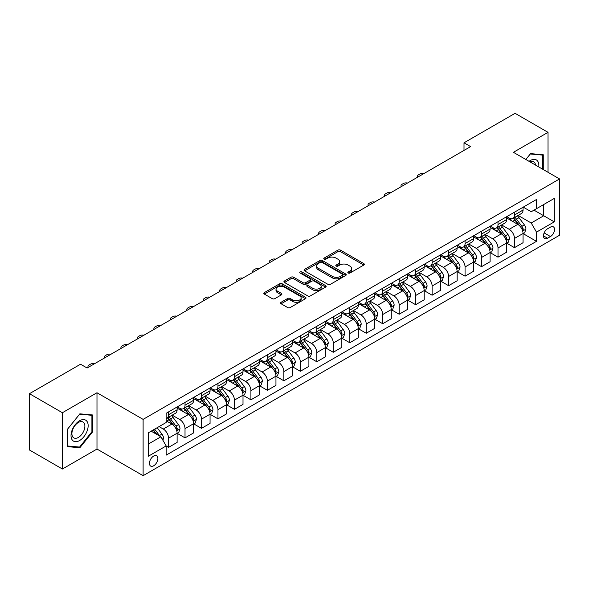 <?xml version="1.0" encoding="UTF-8"?>
<svg xmlns="http://www.w3.org/2000/svg" width="589" height="589" viewBox="0 0 589 589"><rect width="100%" height="100%" fill="white"/><g stroke="black" fill="none" stroke-linecap="round" stroke-linejoin="round"><path stroke-width="0.88" d="M348.209 273.009A1.281 0.736 0 0 0 350.021 273.009L363.759 265.072A1.826 1.053 0 0 0 364.296 264.328A1.826 1.053 0 0 0 363.759 263.577L340.479 250.141A1.826 1.053 0 0 0 337.887 250.141L324.149 258.07A1.281 0.736 0 0 0 323.773 258.593A1.281 0.736 0 0 0 324.149 259.116A1.281 0.736 0 0 0 325.96 259.116L327.734 258.092A5.853 3.379 0 0 1 336.017 258.092L337.953 259.212A5.853 3.379 0 0 1 339.669 261.604A5.853 3.379 0 0 1 337.953 263.99L336.179 265.021A1.281 0.736 0 0 0 335.804 265.543A1.281 0.736 0 0 0 336.179 266.066A1.281 0.736 0 0 0 337.99 266.066L339.765 265.035A5.853 3.379 0 0 1 348.047 265.035L349.984 266.154A5.853 3.379 0 0 1 351.699 268.547A5.853 3.379 0 0 1 349.984 270.94L348.209 271.963A1.281 0.736 0 0 0 347.834 272.486A1.281 0.736 0 0 0 348.209 273.009L348.209 271.963M153.655 465.789A5.964 3.446 120 0 0 157.55 460.532A5.964 3.446 120 0 0 156.637 455.753A5.964 3.446 120 0 0 153.655 456.048A5.964 3.446 120 0 0 149.761 461.305A5.964 3.446 120 0 0 150.674 466.083A5.964 3.446 120 0 0 153.655 465.789M281.1 302.267A1.826 1.053 0 0 0 280.57 303.011A1.826 1.053 0 0 0 281.1 303.762L287.638 307.532A1.826 1.053 0 0 0 290.222 307.532L305.485 298.719A1.826 1.053 0 0 0 306.022 297.968A1.826 1.053 0 0 0 305.485 297.224L282.205 283.78A1.826 1.053 0 0 0 279.613 283.78L264.351 292.593A1.826 1.053 0 0 0 263.813 293.344A1.826 1.053 0 0 0 264.351 294.088L272.243 298.645A1.826 1.053 0 0 0 274.827 298.645L281.365 294.875A1.826 1.053 0 0 0 281.895 294.125A1.826 1.053 0 0 0 281.365 293.381L277.448 291.121A4.896 2.827 0 0 1 276.013 289.118A4.896 2.827 0 0 1 279.039 286.512A4.896 2.827 0 0 1 284.369 287.123L299.698 295.972A4.896 2.827 0 0 1 301.134 297.968A4.896 2.827 0 0 1 298.108 300.581A4.896 2.827 0 0 1 292.777 299.97L290.222 298.49A1.826 1.053 0 0 0 287.638 298.49L281.1 302.267L281.1 303.762M96.986 392.745L62.397 412.72L29.45 393.695L29.45 449.996L62.397 469.021L96.986 449.046L143.112 475.676L143.112 419.375L96.986 392.745L96.986 449.046M548.02 172.29L548.02 132.341L513.424 152.315L559.55 178.946L143.112 419.375M548.02 132.341L515.073 113.324L464.007 142.803L464.007 150.416M29.45 393.695L80.516 364.216L87.106 368.015L470.596 146.609L464.007 142.803M327.867 284.303A1.826 1.053 0 0 0 330.451 284.303L345.714 275.49A1.826 1.053 0 0 0 346.251 274.746A1.826 1.053 0 0 0 345.714 273.995L322.433 260.559A1.826 1.053 0 0 0 319.842 260.559L304.579 269.364A1.826 1.053 0 0 0 304.042 270.115A1.826 1.053 0 0 0 304.579 270.859L327.867 284.303M300.633 273.289A1.281 0.736 0 0 1 301.929 273.465L301.929 271.941L325.599 285.613A1.826 1.053 0 0 1 326.137 286.357A1.826 1.053 0 0 1 325.599 287.108L310.337 295.921A1.826 1.053 0 0 1 307.752 295.921L284.465 282.477L284.465 280.982A1.826 1.053 0 0 0 283.927 281.726A1.826 1.053 0 0 0 284.465 282.477M284.465 280.982L290.995 277.213A1.826 1.053 0 0 1 293.587 277.213L303.026 282.661A1.826 1.053 0 0 0 305.617 282.661L309.947 280.158A1.826 1.053 0 0 0 310.484 279.414A1.826 1.053 0 0 0 309.947 278.663L300.118 272.987A1.281 0.736 0 0 1 299.742 272.464A1.281 0.736 0 0 1 300.537 271.787A1.281 0.736 0 0 1 301.929 271.941M550.457 227.111L547.556 228.782A5.78 3.335 120 0 0 543.787 233.87A5.78 3.335 120 0 0 544.67 238.501A5.78 3.335 120 0 0 547.556 238.214L550.457 236.542A5.78 3.335 120 0 0 554.234 231.455A5.78 3.335 120 0 0 553.343 226.824A5.78 3.335 120 0 0 550.457 227.111M143.112 475.676L559.55 235.247L559.55 178.946M523.246 207.137L531.219 211.738L536.491 208.697L536.491 199.487L166.179 413.287L166.179 422.49L148.384 432.768L148.384 456.203L166.179 445.925L166.179 455.135L536.491 241.335L536.491 232.132L531.219 223.003L518.114 215.434M536.491 208.697L554.278 198.427L554.278 221.862L536.491 232.132M62.397 412.72L62.397 469.021M533.987 210.14L543.735 215.773L543.735 204.508L554.278 198.427M531.219 223.003L543.735 215.773L554.278 221.862M148.384 444.025L160.907 436.795L151.152 431.17M166.179 446.006L168.55 447.375L168.55 438.164A7.458 4.307 -120 0 0 163.278 429.035L159.059 426.605M168.55 447.375L177.112 442.427L177.112 433.224A7.458 4.307 -120 0 0 171.841 424.095L166.179 420.818M177.311 433.408L185.02 437.863L185.02 428.659A7.458 4.307 -120 0 0 179.748 419.523L172.179 415.157M185.02 437.863L193.59 432.915L193.59 423.712A7.458 4.307 -120 0 0 188.318 414.582L177.112 408.111M193.781 423.903L201.497 428.35L201.497 419.147A7.458 4.307 -120 0 0 196.225 410.018L188.657 405.644M201.497 428.35L210.059 423.41L210.059 414.2A7.458 4.307 -120 0 0 204.788 405.07L193.59 398.606M210.258 414.391L217.967 418.845L217.967 409.635A7.458 4.307 -120 0 0 212.695 400.505L205.127 396.132M217.967 418.845L226.529 413.898L226.529 404.687A7.458 4.307 -120 0 0 221.258 395.558L210.059 389.093M226.728 404.879L234.437 409.333L234.437 400.122A7.458 4.307 -120 0 0 229.165 390.993L221.597 386.627M234.437 409.333L243.007 404.385L243.007 395.182A7.458 4.307 -120 0 0 237.735 386.045L226.529 379.581M243.205 395.366L250.914 399.821L250.914 390.617A7.458 4.307 -120 0 0 245.642 381.481L238.074 377.115M250.914 399.821L259.477 394.873L259.477 385.67A7.458 4.307 -120 0 0 254.205 376.54L243.007 370.069M259.675 385.861L267.384 390.308L267.384 381.105A7.458 4.307 -120 0 0 262.112 371.976L254.544 367.602M267.384 390.308L275.954 385.368L275.954 376.157A7.458 4.307 -120 0 0 270.682 367.028L259.477 360.564M276.153 376.349L283.861 380.796L283.861 371.593A7.458 4.307 -120 0 0 278.59 362.463L271.021 358.09M283.861 380.796L292.424 375.856L292.424 366.645A7.458 4.307 -120 0 0 287.152 357.516L275.954 351.051M292.623 366.837L300.331 371.291L300.331 362.08A7.458 4.307 -120 0 0 295.06 352.951L287.491 348.585M300.331 371.291L308.901 366.343L308.901 357.14A7.458 4.307 -120 0 0 303.629 348.003L292.424 341.539M309.092 357.324L316.801 361.779L316.801 352.575A7.458 4.307 -120 0 0 311.529 343.439L303.961 339.073M316.801 361.779L325.371 356.831L325.371 347.628A7.458 4.307 -120 0 0 320.099 338.498L308.901 332.027M325.57 347.819L333.278 352.266L333.278 343.063A7.458 4.307 -120 0 0 328.007 333.934L320.438 329.56M333.278 352.266L341.841 347.319L341.841 338.115A7.458 4.307 -120 0 0 336.569 328.986L325.371 322.522M342.04 338.307L349.748 342.754L349.748 333.551A7.458 4.307 -120 0 0 344.477 324.421L336.908 320.048M349.748 342.754L358.318 337.814L358.318 328.603A7.458 4.307 -120 0 0 353.047 319.474L341.841 313.009M358.517 328.795L366.225 333.249L366.225 324.038A7.458 4.307 -120 0 0 360.954 314.909L353.385 310.543M366.225 333.249L374.788 328.301L374.788 319.098A7.458 4.307 -120 0 0 369.517 309.961L358.318 303.497M374.987 319.282L382.695 323.736L382.695 314.526A7.458 4.307 -120 0 0 377.424 305.397L369.855 301.031M382.695 323.736L391.265 318.789L391.265 309.586A7.458 4.307 -120 0 0 385.994 300.456L374.788 293.985M391.457 309.777L399.173 314.224L399.173 305.021A7.458 4.307 -120 0 0 393.901 295.892L386.332 291.518M399.173 314.224L407.735 309.277L407.735 300.073A7.458 4.307 -120 0 0 402.464 290.944L391.265 284.472M407.934 300.265L415.643 304.712L415.643 295.509A7.458 4.307 -120 0 0 410.371 286.379L402.802 282.006M415.643 304.712L424.205 299.772L424.205 290.561A7.458 4.307 -120 0 0 418.934 281.432L407.735 274.967M424.404 290.752L432.112 295.207L432.112 285.996A7.458 4.307 -120 0 0 426.841 276.867L419.272 272.501M432.112 295.207L440.682 290.259L440.682 281.049A7.458 4.307 -120 0 0 435.411 271.919L424.205 265.455M440.881 281.24L448.59 285.694L448.59 276.484A7.458 4.307 -120 0 0 443.318 267.354L435.75 262.988M448.59 285.694L457.152 280.747L457.152 271.544A7.458 4.307 -120 0 0 451.881 262.414L440.682 255.943M457.351 271.735L465.06 276.182L465.06 266.979A7.458 4.307 -120 0 0 459.788 257.849L452.219 253.476M465.06 276.182L473.63 271.234L473.63 262.031A7.458 4.307 -120 0 0 468.358 252.902L457.152 246.43M473.821 262.223L481.537 266.67L481.537 257.467A7.458 4.307 -120 0 0 476.265 248.337L468.697 243.964M481.537 266.67L490.1 261.73L490.1 252.519A7.458 4.307 -120 0 0 484.828 243.39L473.63 236.925M490.298 252.71L498.007 257.165L498.007 247.954A7.458 4.307 -120 0 0 492.735 238.825L485.167 234.459M498.007 257.165L506.569 252.217L506.569 243.007A7.458 4.307 -120 0 0 501.305 233.877L490.1 227.413M506.768 243.198L514.477 247.652L514.477 238.442A7.458 4.307 -120 0 0 509.205 229.312L501.637 224.946M514.477 247.652L523.047 242.705L523.047 233.502A7.458 4.307 -120 0 0 517.775 224.372L506.569 217.901M506.768 216.649L509.205 218.055A7.458 4.307 -120 0 0 512.938 218.423A7.458 4.307 -120 0 0 514.477 215.007L514.477 212.195M490.298 226.154L492.735 227.568A7.458 4.307 -120 0 0 496.461 227.936A7.458 4.307 -120 0 0 498.007 224.519L498.007 221.707M473.821 235.666L476.265 237.072A7.458 4.307 -120 0 0 479.991 237.441A7.458 4.307 -120 0 0 481.537 234.032L481.537 231.219M457.351 245.179L459.788 246.585A7.458 4.307 -120 0 0 463.514 246.953A7.458 4.307 -120 0 0 465.06 243.544L465.06 240.724M440.881 254.691L443.318 256.097A7.458 4.307 -120 0 0 447.044 256.465A7.458 4.307 -120 0 0 448.59 253.049L448.59 250.237M424.404 264.196L426.841 265.61A7.458 4.307 -120 0 0 430.574 265.978A7.458 4.307 -120 0 0 432.112 262.561L432.112 259.749M407.934 273.708L410.371 275.115A7.458 4.307 -120 0 0 414.096 275.49A7.458 4.307 -120 0 0 415.643 272.074L415.643 269.261M391.457 283.221L393.901 284.627A7.458 4.307 -120 0 0 397.627 284.995A7.458 4.307 -120 0 0 399.173 281.586L399.173 278.766M374.987 292.733L377.424 294.139A7.458 4.307 -120 0 0 381.149 294.507A7.458 4.307 -120 0 0 382.695 291.099L382.695 288.279M358.517 302.238L360.954 303.652A7.458 4.307 -120 0 0 364.679 304.02A7.458 4.307 -120 0 0 366.225 300.604L366.225 297.791M342.04 311.75L344.477 313.157A7.458 4.307 -120 0 0 348.209 313.532A7.458 4.307 -120 0 0 349.748 310.116L349.748 307.303M325.57 321.263L328.007 322.669A7.458 4.307 -120 0 0 331.732 323.037A7.458 4.307 -120 0 0 333.278 319.628L333.278 316.808M309.092 330.775L311.529 332.181A7.458 4.307 -120 0 0 315.262 332.549A7.458 4.307 -120 0 0 316.801 329.141L316.801 326.321M292.623 340.287L295.06 341.694A7.458 4.307 -120 0 0 298.785 342.062A7.458 4.307 -120 0 0 300.331 338.646L300.331 335.833M276.145 349.792L278.59 351.199A7.458 4.307 -120 0 0 282.315 351.574A7.458 4.307 -120 0 0 283.861 348.158L283.861 345.345M259.675 359.305L262.112 360.711A7.458 4.307 -120 0 0 265.845 361.079A7.458 4.307 -120 0 0 267.384 357.67L267.384 354.85M243.205 368.817L245.642 370.223A7.458 4.307 -120 0 0 249.368 370.591A7.458 4.307 -120 0 0 250.914 367.183L250.914 364.363M226.728 378.329L229.165 379.736A7.458 4.307 -120 0 0 232.898 380.104A7.458 4.307 -120 0 0 234.437 376.688L234.437 373.875M210.258 387.834L212.695 389.241A7.458 4.307 -120 0 0 216.421 389.616A7.458 4.307 -120 0 0 217.967 386.2L217.967 383.387M193.781 397.347L196.225 398.753A7.458 4.307 -120 0 0 199.951 399.121A7.458 4.307 -120 0 0 201.497 395.712L201.497 392.9M177.311 406.859L179.748 408.265A7.458 4.307 -120 0 0 183.473 408.633A7.458 4.307 -120 0 0 185.02 405.225L185.02 402.405M523.246 233.693L536.491 241.335M512.938 218.423L521.501 213.476A7.458 4.307 -120 0 0 523.047 210.067L523.047 207.247M496.461 227.936L505.031 222.988A7.458 4.307 -120 0 0 506.569 219.572L506.569 216.759M479.991 237.441L488.553 232.5A7.458 4.307 -120 0 0 490.1 229.084L490.1 226.272M463.514 246.953L472.084 242.013A7.458 4.307 -120 0 0 473.63 238.597L473.63 235.784M447.044 256.465L455.614 251.518A7.458 4.307 -120 0 0 457.152 248.109L457.152 245.289M430.574 265.978L439.136 261.03A7.458 4.307 -120 0 0 440.682 257.621L440.682 254.801M414.096 275.49L422.666 270.542A7.458 4.307 -120 0 0 424.205 267.126L424.205 264.314M397.627 284.995L406.189 280.055A7.458 4.307 -120 0 0 407.735 276.639L407.735 273.826M381.149 294.507L389.719 289.56A7.458 4.307 -120 0 0 391.265 286.151L391.265 283.331M364.679 304.02L373.242 299.072A7.458 4.307 -120 0 0 374.788 295.663L374.788 292.843M348.209 313.532L356.772 308.584A7.458 4.307 -120 0 0 358.318 305.168L358.318 302.356M331.732 323.037L340.302 318.097A7.458 4.307 -120 0 0 341.841 314.681L341.841 311.868M315.262 332.549L323.825 327.602A7.458 4.307 -120 0 0 325.371 324.193L325.371 321.373M298.785 342.062L307.355 337.114A7.458 4.307 -120 0 0 308.901 333.705L308.901 330.885M282.315 351.574L290.878 346.626A7.458 4.307 -120 0 0 292.424 343.21L292.424 340.398M265.845 361.079L274.408 356.139A7.458 4.307 -120 0 0 275.954 352.723L275.954 349.91M249.368 370.591L257.938 365.644A7.458 4.307 -120 0 0 259.477 362.235L259.477 359.423M232.898 380.104L241.461 375.156A7.458 4.307 -120 0 0 243.007 371.747L243.007 368.928M216.421 389.616L224.991 384.669A7.458 4.307 -120 0 0 226.529 381.252L226.529 378.44M199.951 399.121L208.513 394.181A7.458 4.307 -120 0 0 210.059 390.765L210.059 387.952M183.473 408.633L192.043 403.686A7.458 4.307 -120 0 0 193.59 400.277L193.59 397.465M166.179 418.448A7.458 4.307 -120 0 0 167.004 418.146L175.566 413.198A7.458 4.307 -120 0 0 177.112 409.789L177.112 406.97M167.004 418.146A7.458 4.307 -120 0 0 168.55 414.73L168.55 411.917M160.907 436.795L166.179 445.925M543.272 169.551L543.272 154.76L530.556 153.619L525.844 159.486M67.139 446.609L79.854 447.743L92.576 431.921L92.576 414.965L79.854 413.831L67.139 429.653L67.139 446.609M91.913 431.546L92.576 431.921M78.514 446.97L79.854 447.743M348.717 273.193L349.984 272.457A5.853 3.379 0 0 0 351.699 270.071L351.699 268.547M339.669 261.604L339.669 263.121A5.853 3.379 0 0 1 337.953 265.514L336.687 266.243M363.759 263.577L363.759 265.072L340.479 251.658A1.826 1.053 0 0 0 337.887 251.658L324.657 259.3M345.714 273.995L345.714 275.49L322.433 262.076A1.826 1.053 0 0 0 319.842 262.076L304.609 270.874M342.481 275.269A1.281 0.736 0 0 0 342.857 274.746A1.281 0.736 0 0 0 342.481 274.224L322.043 262.422A1.281 0.736 0 0 0 320.232 262.422L318.354 263.504A5.853 3.379 0 0 0 316.646 265.897A5.853 3.379 0 0 0 318.354 268.282L332.329 276.351A5.853 3.379 0 0 0 340.604 276.351L342.481 275.269L342.481 276.793A1.281 0.736 0 0 0 342.857 276.27L342.857 274.746M316.646 265.897L316.646 267.413A5.853 3.379 0 0 0 318.354 269.806L318.354 268.282M342.481 276.793L340.604 277.875A5.853 3.379 0 0 1 332.329 277.875L318.354 269.806M284.494 282.492L290.995 278.73L290.995 277.213M310.484 279.414L310.484 280.931A1.826 1.053 0 0 1 309.947 281.682L305.617 284.185A1.826 1.053 0 0 1 303.026 284.185L293.587 278.73A1.826 1.053 0 0 0 290.995 278.73M301.929 273.465L325.577 287.115M312.825 288.315A4.896 2.827 0 0 0 318.163 288.934A4.896 2.827 0 0 0 321.182 286.32A4.896 2.827 0 0 0 319.746 284.325L314.349 281.203A1.826 1.053 0 0 0 311.758 281.203L307.429 283.707A1.826 1.053 0 0 0 306.891 284.45A1.826 1.053 0 0 0 307.429 285.201L312.825 288.315L312.825 289.84A4.896 2.827 0 0 0 318.163 290.451A4.896 2.827 0 0 0 321.182 287.844L321.182 286.32M306.891 284.45L306.891 285.974A1.826 1.053 0 0 0 307.429 286.725L307.429 285.201M312.825 289.84L307.429 286.725M301.134 297.968L301.134 299.492A4.896 2.827 0 0 1 298.108 302.105A4.896 2.827 0 0 1 292.777 301.494L290.222 300.015A1.826 1.053 0 0 0 287.638 300.015L281.13 303.777M276.013 289.118L276.013 290.642A4.896 2.827 0 0 0 277.448 292.637L277.448 291.121M281.336 294.883L277.448 292.637M305.485 297.224L305.485 298.719L282.205 285.304A1.826 1.053 0 0 0 279.613 285.304L264.373 294.102M523.047 233.804L524.63 232.891L525.948 229.084A4.94 2.849 -120 0 0 524.372 224.88L518.983 217.694A14.254 8.231 -120 0 0 517.429 215.832M512.077 221.074A14.254 8.231 -120 0 0 509.154 218.026M522.598 230.778L523.275 229.298A4.94 2.849 -120 0 0 521.861 226.323L516.479 219.137A14.254 8.231 -120 0 0 514.926 217.275M513.601 218.04A11.832 6.832 60 0 1 515.537 220.249L520.094 226.331M513.343 218.188A14.254 8.231 60 0 1 514.896 220.05L518.482 224.829M423.947 173.541A3.725 2.15 -0 0 0 419.861 173.998L418.543 174.764A3.725 2.15 -0 0 0 417.446 176.28A3.725 2.15 -0 0 0 417.748 177.12M506.569 243.316L508.152 242.403L509.47 238.597A4.94 2.849 -120 0 0 507.895 234.393L502.513 227.207A14.254 8.231 -120 0 0 500.952 225.337M495.599 230.586A14.254 8.231 -120 0 0 492.684 227.531M506.12 240.29L506.805 238.81A4.94 2.849 -120 0 0 505.391 235.836L500.009 228.65A14.254 8.231 -120 0 0 498.449 226.787M497.123 227.553A11.832 6.832 60 0 1 499.067 229.762L503.624 235.843M496.873 227.7A14.254 8.231 60 0 1 498.427 229.563L502.005 234.341M407.478 183.054A3.725 2.15 -0 0 0 403.384 183.51L402.066 184.276A3.725 2.15 -0 0 0 400.976 185.793A3.725 2.15 -0 0 0 401.271 186.632M490.1 252.828L491.682 251.915L493 248.109A4.94 2.849 -120 0 0 491.425 243.905L486.035 236.712A14.254 8.231 -120 0 0 484.482 234.849M479.129 240.098A14.254 8.231 -120 0 0 476.206 237.043M489.65 249.802L490.335 248.315A4.94 2.849 -120 0 0 488.922 245.348L483.532 238.162A14.254 8.231 -120 0 0 481.979 236.299M480.653 237.065A11.832 6.832 60 0 1 482.597 239.274L487.155 245.355M480.396 237.212A14.254 8.231 60 0 1 481.949 239.075L485.535 243.853M391 192.566A3.725 2.15 -0 0 0 386.914 193.023L385.596 193.781A3.725 2.15 -0 0 0 384.507 195.305A3.725 2.15 -0 0 0 384.801 196.144M473.63 262.333L475.205 261.42L476.523 257.621A4.94 2.849 -120 0 0 474.948 253.41L469.566 246.224A14.254 8.231 -120 0 0 468.012 244.361M462.652 249.611A14.254 8.231 -120 0 0 459.737 246.555M473.181 259.307L473.858 257.827A4.94 2.849 -120 0 0 472.444 254.86L467.062 247.667A14.254 8.231 -120 0 0 465.509 245.804M464.176 246.57A11.832 6.832 60 0 1 466.12 248.779L470.677 254.868M463.926 246.717A14.254 8.231 60 0 1 465.479 248.58L469.058 253.358M374.53 202.071A3.725 2.15 -0 0 0 370.437 202.535L369.119 203.293A3.725 2.15 -0 0 0 368.029 204.817A3.725 2.15 -0 0 0 368.324 205.657M457.152 271.846L458.735 270.933L460.053 267.126A4.94 2.849 -120 0 0 458.478 262.922L453.096 255.736A14.254 8.231 -120 0 0 451.535 253.874M446.182 259.123A14.254 8.231 -120 0 0 443.259 256.068M456.703 268.82L457.388 267.34A4.94 2.849 -120 0 0 455.974 264.365L450.585 257.179A14.254 8.231 -120 0 0 449.032 255.317M447.706 256.082A11.832 6.832 60 0 1 449.65 258.291L454.207 264.373M447.449 256.23A14.254 8.231 60 0 1 449.009 258.092L452.588 262.871M358.06 211.584A3.725 2.15 -0 0 0 353.967 212.04L352.649 212.806A3.725 2.15 -0 0 0 351.559 214.33A3.725 2.15 -0 0 0 351.854 215.169M538.773 166.952A12.111 6.994 120 0 0 537.713 161.195A12.111 6.994 120 0 0 529.062 161.349M535.526 165.075A9.174 5.294 120 0 0 534.709 162.748A9.174 5.294 120 0 0 533.678 161.791A9.174 5.294 120 0 0 529.909 161.835M525.867 159.501L530.291 153.994L542.616 155.098L542.616 169.168M541.799 154.627L542.616 155.098M79.596 420.745A12.111 6.994 120 0 0 71.026 435.58A12.111 6.994 120 0 0 79.596 440.528A12.111 6.994 120 0 0 88.159 425.692A12.111 6.994 120 0 0 79.596 420.745M78.396 422.453A9.174 5.294 120 0 0 72.403 430.537A9.174 5.294 120 0 0 73.809 437.885A9.174 5.294 120 0 0 78.396 437.428A9.174 5.294 120 0 0 84.382 429.344A9.174 5.294 120 0 0 82.975 421.996A9.174 5.294 120 0 0 78.396 422.453M91.913 431.737L79.596 447.066L67.271 445.961L67.271 429.536L79.596 414.207L91.913 415.304L91.913 431.737M91.096 414.833L91.913 415.304M440.682 281.358L442.265 280.445L443.583 276.639A4.94 2.849 -120 0 0 442 272.435L436.618 265.249A14.254 8.231 -120 0 0 435.065 263.386M429.705 268.628A14.254 8.231 -120 0 0 426.789 265.573M440.233 278.332L440.911 276.852A4.94 2.849 -120 0 0 439.497 273.878L434.115 266.692A14.254 8.231 -120 0 0 432.562 264.829M431.236 265.595A11.832 6.832 60 0 1 433.173 267.804L437.73 273.885M430.979 265.742A14.254 8.231 60 0 1 432.532 267.605L436.11 272.383M341.583 221.096A3.725 2.15 -0 0 0 337.497 221.552L336.179 222.318A3.725 2.15 -0 0 0 335.082 223.835A3.725 2.15 -0 0 0 335.377 224.674M424.205 290.87L425.788 289.957L427.106 286.151A4.94 2.849 -120 0 0 425.53 281.947L420.148 274.754A14.254 8.231 -120 0 0 418.588 272.891M413.235 278.141A14.254 8.231 -120 0 0 410.319 275.085M423.756 287.844L424.441 286.357A4.94 2.849 -120 0 0 423.027 283.39L417.645 276.204A14.254 8.231 -120 0 0 416.084 274.341M414.759 275.107A11.832 6.832 60 0 1 416.703 277.316L421.26 283.397M414.509 275.254A14.254 8.231 60 0 1 416.062 277.117L419.64 281.895M325.113 230.608A3.725 2.15 -0 0 0 321.02 231.065L319.702 231.823A3.725 2.15 -0 0 0 318.612 233.347A3.725 2.15 -0 0 0 318.907 234.186M407.735 300.375L409.318 299.462L410.636 295.663A4.94 2.849 -120 0 0 409.06 291.452L403.671 284.266A14.254 8.231 -120 0 0 402.118 282.403M396.765 287.653A14.254 8.231 -120 0 0 393.842 284.597M407.286 297.349L407.971 295.869A4.94 2.849 -120 0 0 406.557 292.902L401.168 285.709A14.254 8.231 -120 0 0 399.614 283.846M398.289 284.612A11.832 6.832 60 0 1 400.233 286.821L404.783 292.91M398.031 284.759A14.254 8.231 60 0 1 399.585 286.622L403.171 291.4M308.636 240.113A3.725 2.15 -0 0 0 304.55 240.577L303.232 241.335A3.725 2.15 -0 0 0 302.142 242.859A3.725 2.15 -0 0 0 302.437 243.699M391.265 309.888L392.841 308.975L394.159 305.168A4.94 2.849 -120 0 0 392.583 300.964L387.201 293.778A14.254 8.231 -120 0 0 385.648 291.916M380.288 297.165A14.254 8.231 -120 0 0 377.372 294.11M390.809 306.862L391.494 305.382A4.94 2.849 -120 0 0 390.08 302.407L384.698 295.222A14.254 8.231 -120 0 0 383.137 293.359M381.812 294.125A11.832 6.832 60 0 1 383.756 296.333L388.313 302.415M381.562 294.272A14.254 8.231 60 0 1 383.115 296.134L386.693 300.913M292.166 249.626A3.725 2.15 -0 0 0 288.073 250.089L286.755 250.848A3.725 2.15 -0 0 0 285.665 252.372A3.725 2.15 -0 0 0 285.959 253.211M374.788 319.4L376.371 318.487L377.689 314.681A4.94 2.849 -120 0 0 376.113 310.477L370.724 303.291A14.254 8.231 -120 0 0 369.17 301.428M363.818 306.67A14.254 8.231 -120 0 0 360.895 303.615M374.339 316.374L375.024 314.894A4.94 2.849 -120 0 0 373.61 311.92L368.221 304.734A14.254 8.231 -120 0 0 366.667 302.871M365.342 303.637A11.832 6.832 60 0 1 367.286 305.846L371.843 311.927M365.084 303.784A14.254 8.231 60 0 1 366.645 305.647L370.223 310.425M275.689 259.138A3.725 2.15 -0 0 0 271.603 259.594L270.285 260.36A3.725 2.15 -0 0 0 269.195 261.877A3.725 2.15 -0 0 0 269.49 262.716M358.318 328.912L359.901 327.999L361.212 324.193A4.94 2.849 -120 0 0 359.636 319.989L354.254 312.796A14.254 8.231 -120 0 0 352.701 310.933M347.341 316.183A14.254 8.231 -120 0 0 344.425 313.127M357.869 325.886L358.546 324.399A4.94 2.849 -120 0 0 357.133 321.432L351.751 314.246A14.254 8.231 -120 0 0 350.197 312.384M348.865 313.149A11.832 6.832 60 0 1 350.808 315.358L355.366 321.439M348.614 313.296A14.254 8.231 60 0 1 350.168 315.159L353.746 319.937M259.219 268.65A3.725 2.15 -0 0 0 255.133 269.107L253.815 269.865A3.725 2.15 -0 0 0 252.718 271.389A3.725 2.15 -0 0 0 253.012 272.228M341.841 338.417L343.424 337.504L344.742 333.705A4.94 2.849 -120 0 0 343.166 329.494L337.784 322.308A14.254 8.231 -120 0 0 336.223 320.445M330.871 325.695A14.254 8.231 -120 0 0 327.955 322.639M341.392 335.399L342.076 333.911A4.94 2.849 -120 0 0 340.663 330.944L335.281 323.751A14.254 8.231 -120 0 0 333.72 321.888M332.395 322.654A11.832 6.832 60 0 1 334.338 324.863L338.896 330.952M332.137 322.801A14.254 8.231 60 0 1 333.698 324.664L337.276 329.45M242.749 278.155A3.725 2.15 -0 0 0 238.655 278.619L237.338 279.377A3.725 2.15 -0 0 0 236.248 280.901A3.725 2.15 -0 0 0 236.542 281.741M325.371 347.93L326.954 347.017L328.272 343.21A4.94 2.849 -120 0 0 326.696 339.006L321.307 331.821A14.254 8.231 -120 0 0 319.753 329.958M314.401 335.207A14.254 8.231 -120 0 0 311.478 332.152M324.922 344.904L325.599 343.424A4.94 2.849 -120 0 0 324.186 340.457L318.804 333.264A14.254 8.231 -120 0 0 317.25 331.401M315.925 332.167A11.832 6.832 60 0 1 317.861 334.375L322.419 340.457M315.667 332.314A14.254 8.231 60 0 1 317.221 334.177L320.806 338.955M226.272 287.668A3.725 2.15 -0 0 0 222.186 288.131L220.868 288.89A3.725 2.15 -0 0 0 219.771 290.414A3.725 2.15 -0 0 0 220.072 291.253M308.901 357.442L310.477 356.529L311.795 352.723A4.94 2.849 -120 0 0 310.219 348.519L304.837 341.333A14.254 8.231 -120 0 0 303.276 339.47M297.924 344.712A14.254 8.231 -120 0 0 295.008 341.657M308.445 354.416L309.129 352.936A4.94 2.849 -120 0 0 307.716 349.962L302.334 342.776A14.254 8.231 -120 0 0 300.773 340.913M299.448 341.679A11.832 6.832 60 0 1 301.391 343.888L305.949 349.969M299.197 341.826A14.254 8.231 60 0 1 300.751 343.689L304.329 348.467M209.802 297.18A3.725 2.15 -0 0 0 205.708 297.636L204.39 298.402A3.725 2.15 -0 0 0 203.301 299.919A3.725 2.15 -0 0 0 203.595 300.758M292.424 366.954L294.007 366.041L295.325 362.235A4.94 2.849 -120 0 0 293.749 358.031L288.36 350.838A14.254 8.231 -120 0 0 286.806 348.975M281.454 354.225A14.254 8.231 -120 0 0 278.531 351.169M291.975 363.928L292.659 362.441A4.94 2.849 -120 0 0 291.246 359.474L285.856 352.288A14.254 8.231 -120 0 0 284.303 350.426M282.978 351.191A11.832 6.832 60 0 1 284.921 353.4L289.479 359.481M282.72 351.338A14.254 8.231 60 0 1 284.273 353.201L287.859 357.979M193.325 306.692A3.725 2.15 -0 0 0 189.238 307.149L187.92 307.907A3.725 2.15 -0 0 0 186.831 309.431A3.725 2.15 -0 0 0 187.125 310.27M275.954 376.459L277.529 375.546L278.847 371.747A4.94 2.849 -120 0 0 277.272 367.536L271.89 360.35A14.254 8.231 -120 0 0 270.336 358.487M264.976 363.737A14.254 8.231 -120 0 0 262.061 360.682M275.505 373.441L276.182 371.953A4.94 2.849 -120 0 0 274.768 368.986L269.387 361.801A14.254 8.231 -120 0 0 267.833 359.931M266.5 360.696A11.832 6.832 60 0 1 268.444 362.905L273.002 368.994M266.25 360.843A14.254 8.231 60 0 1 267.804 362.714L271.382 367.492M176.855 316.197A3.725 2.15 -0 0 0 172.768 316.661L171.451 317.419A3.725 2.15 -0 0 0 170.354 318.943A3.725 2.15 -0 0 0 170.648 319.783M259.477 385.972L261.06 385.059L262.377 381.252A4.94 2.849 -120 0 0 260.802 377.048L255.42 369.863A14.254 8.231 -120 0 0 253.859 368M248.506 373.249A14.254 8.231 -120 0 0 245.584 370.194M259.027 382.946L259.712 381.466A4.94 2.849 -120 0 0 258.299 378.499L252.909 371.306A14.254 8.231 -120 0 0 251.356 369.443M250.03 370.209A11.832 6.832 60 0 1 251.974 372.417L256.532 378.499M249.773 370.356A14.254 8.231 60 0 1 251.334 372.219L254.912 376.997M160.385 325.71A3.725 2.15 -0 0 0 156.291 326.173L154.973 326.932A3.725 2.15 -0 0 0 153.884 328.456A3.725 2.15 -0 0 0 154.178 329.295M243.007 395.484L244.59 394.571L245.907 390.765A4.94 2.849 -120 0 0 244.325 386.561L238.943 379.375A14.254 8.231 -120 0 0 237.389 377.512M232.029 382.754A14.254 8.231 -120 0 0 229.114 379.699M242.558 392.458L243.235 390.978A4.94 2.849 -120 0 0 241.821 388.004L236.439 380.818A14.254 8.231 -120 0 0 234.886 378.955M233.561 379.721A11.832 6.832 60 0 1 235.497 381.93L240.054 388.011M233.303 379.868A14.254 8.231 60 0 1 234.856 381.731L238.435 386.509M143.907 335.222A3.725 2.15 -0 0 0 139.821 335.678L138.503 336.444A3.725 2.15 -0 0 0 137.406 337.961A3.725 2.15 -0 0 0 137.708 338.8M226.529 404.996L228.112 404.083L229.43 400.277A4.94 2.849 -120 0 0 227.855 396.073L222.473 388.88A14.254 8.231 -120 0 0 220.912 387.017M215.559 392.267A14.254 8.231 -120 0 0 212.644 389.211M226.08 401.97L226.765 400.491A4.94 2.849 -120 0 0 225.351 397.516L219.969 390.33A14.254 8.231 -120 0 0 218.409 388.468M217.083 389.233A11.832 6.832 60 0 1 219.027 391.442L223.584 397.523M216.833 389.381A14.254 8.231 60 0 1 218.386 391.243L221.965 396.022M127.438 344.734A3.725 2.15 -0 0 0 123.344 345.191L122.026 345.949A3.725 2.15 -0 0 0 120.936 347.473A3.725 2.15 -0 0 0 121.231 348.313M210.059 414.501L211.642 413.588L212.96 409.789A4.94 2.849 -120 0 0 211.385 405.578L205.995 398.392A14.254 8.231 -120 0 0 204.442 396.53M199.089 401.779A14.254 8.231 -120 0 0 196.166 398.724M209.61 411.483L210.295 409.996A4.94 2.849 -120 0 0 208.881 407.028L203.492 399.843A14.254 8.231 -120 0 0 201.939 397.973M200.613 398.746A11.832 6.832 60 0 1 202.557 400.954L207.107 407.036M200.356 398.886A14.254 8.231 60 0 1 201.909 400.756L205.495 405.534M110.96 354.239A3.725 2.15 -0 0 0 106.874 354.703L105.556 355.462A3.725 2.15 -0 0 0 104.467 356.986A3.725 2.15 -0 0 0 104.761 357.825M193.59 424.014L195.165 423.101L196.483 419.294A4.94 2.849 -120 0 0 194.907 415.09L189.525 407.905A14.254 8.231 -120 0 0 187.972 406.042M182.612 411.291A14.254 8.231 -120 0 0 179.697 408.236M193.133 420.988L193.818 419.508A4.94 2.849 -120 0 0 192.404 416.541L187.022 409.348A14.254 8.231 -120 0 0 185.461 407.485M184.136 408.251A11.832 6.832 60 0 1 186.08 410.459L190.637 416.541M183.886 408.398A14.254 8.231 60 0 1 185.439 410.261L189.017 415.039M94.49 363.752A3.725 2.15 -0 0 0 90.397 364.216L89.079 364.974A3.725 2.15 -0 0 0 87.989 366.498A3.725 2.15 -0 0 0 88.284 367.337M177.112 433.526L178.695 432.613L180.013 428.807A4.94 2.849 -120 0 0 178.438 424.603L173.048 417.417A14.254 8.231 -120 0 0 171.495 415.554M176.663 430.5L177.348 429.02A4.94 2.849 -120 0 0 175.934 426.046L170.545 418.86A14.254 8.231 -120 0 0 168.991 416.997M167.666 417.763A11.832 6.832 60 0 1 169.61 419.972L174.167 426.053M167.409 417.91A14.254 8.231 60 0 1 168.969 419.773L172.548 424.551M162.881 440.219L163.536 438.319A4.94 2.849 -120 0 0 161.96 434.115L157.16 427.702M159.906 436.221A4.94 2.849 -120 0 0 159.457 435.558L154.657 429.145M153.42 429.86L156.873 434.468M153.074 430.058L156.004 433.968M163.278 429.035L171.841 424.095M179.748 419.523L188.318 414.582M196.225 410.018L204.788 405.07M212.695 400.505L221.258 395.558M229.165 390.993L237.735 386.045M245.642 381.481L254.205 376.54M262.112 371.976L270.682 367.028M278.59 362.463L287.152 357.516M295.06 352.951L303.629 348.003M311.529 343.439L320.099 338.498M328.007 333.934L336.569 328.986M344.477 324.421L353.047 319.474M360.954 314.909L369.517 309.961M377.424 305.397L385.994 300.456M393.901 295.892L402.464 290.944M410.371 286.379L418.934 281.432M426.841 276.867L435.411 271.919M443.318 267.354L451.881 262.414M459.788 257.849L468.358 252.902M476.265 248.337L484.828 243.39M492.735 238.825L501.305 233.877M509.205 229.312L517.775 224.372M514.477 215.007L523.047 210.067M514.477 238.442L523.047 233.502M498.007 247.954L506.569 243.007M498.007 224.519L506.569 219.572M481.537 257.467L490.1 252.519M481.537 234.032L490.1 229.084M465.06 266.979L473.63 262.031M465.06 243.544L473.63 238.597M448.59 276.484L457.152 271.544M448.59 253.049L457.152 248.109M432.112 285.996L440.682 281.049M432.112 262.561L440.682 257.621M415.643 295.509L424.205 290.561M415.643 272.074L424.205 267.126M399.173 305.021L407.735 300.073M399.173 281.586L407.735 276.639M382.695 314.526L391.265 309.586M382.695 291.099L391.265 286.151M366.225 324.038L374.788 319.098M366.225 300.604L374.788 295.663M349.748 333.551L358.318 328.603M349.748 310.116L358.318 305.168M333.278 343.063L341.841 338.115M333.278 319.628L341.841 314.681M316.801 352.575L325.371 347.628M316.801 329.141L325.371 324.193M300.331 362.08L308.901 357.14M300.331 338.646L308.901 333.705M283.861 371.593L292.424 366.645M283.861 348.158L292.424 343.21M267.384 381.105L275.954 376.157M267.384 357.67L275.954 352.723M250.914 390.617L259.477 385.67M250.914 367.183L259.477 362.235M234.437 400.122L243.007 395.182M234.437 376.688L243.007 371.747M217.967 409.635L226.529 404.687M217.967 386.2L226.529 381.252M201.497 419.147L210.059 414.2M201.497 395.712L210.059 390.765M185.02 428.659L193.59 423.712M185.02 405.225L193.59 400.277M168.55 438.164L177.112 433.224M168.55 414.73L177.112 409.789M544.14 232.898L550.457 236.542M543.47 235.858L547.556 238.214M349.984 272.457L349.984 270.94M336.179 266.066L336.179 265.021M337.953 265.514L337.953 263.99M324.149 259.116L324.149 258.07M337.887 251.658L337.887 250.141M340.479 251.658L340.479 250.141M304.579 270.859L304.579 269.364M319.842 262.076L319.842 260.559M322.433 262.076L322.433 260.559M332.329 277.875L332.329 276.351M340.604 277.875L340.604 276.351M293.587 278.73L293.587 277.213M303.026 284.185L303.026 282.661M305.617 284.185L305.617 282.661M309.947 281.682L309.947 280.158M325.599 287.108L325.599 285.613M287.638 300.015L287.638 298.49M290.222 300.015L290.222 298.49M292.777 301.494L292.777 299.97M281.365 294.875L281.365 293.381M264.351 294.088L264.351 292.593M279.613 285.304L279.613 283.78M282.205 285.304L282.205 283.78M522.679 231.05L525.911 229.18M516.479 219.137L518.983 217.694M512.599 221.383L514.896 220.05M521.861 226.323L524.372 224.88M521.471 228.252L523.275 229.298M506.201 240.562L509.441 238.692M500.009 228.65L502.513 227.207M496.122 230.888L498.427 229.563M505.391 235.836L507.895 234.393M505.001 237.765L506.805 238.81M489.731 250.067L492.964 248.205M483.532 238.162L486.035 236.712M479.652 240.4L481.949 239.075M488.922 245.348L491.425 243.905M488.524 247.277L490.335 248.315M473.261 259.58L476.494 257.717M467.062 247.667L469.566 246.224M463.175 249.913L465.479 248.58M472.444 254.86L474.948 253.41M472.054 256.789L473.858 257.827M456.784 269.092L460.024 267.222M450.585 257.179L453.096 255.736M446.705 259.425L449.009 258.092M455.974 264.365L458.478 262.922M455.584 266.294L457.388 267.34M440.314 278.604L443.546 276.734M434.115 266.692L436.618 265.249M430.235 268.93L432.532 267.605M439.497 273.878L442 272.435M439.107 275.807L440.911 276.852M423.837 288.109L427.077 286.247M417.645 276.204L420.148 274.754M413.758 278.442L416.062 277.117M423.027 283.39L425.53 281.947M422.637 285.319L424.441 286.357M407.367 297.622L410.599 295.759M401.168 285.709L403.671 284.266M397.288 287.955L399.585 286.622M406.557 292.902L409.06 291.452M406.16 294.831L407.971 295.869M390.89 307.134L394.129 305.264M384.698 295.222L387.201 293.778M380.811 297.467L383.115 296.134M390.08 302.407L392.583 300.964M389.69 304.336L391.494 305.382M374.42 316.646L377.652 314.776M368.221 304.734L370.724 303.291M364.341 306.972L366.645 305.647M373.61 311.92L376.113 310.477M373.22 313.849L375.024 314.894M357.95 326.159L361.182 324.289M351.751 314.246L354.254 312.796M347.871 316.484L350.168 315.159M357.133 321.432L359.636 319.989M356.743 323.361L358.546 324.399M341.473 335.664L344.712 333.801M335.281 323.751L337.784 322.308M331.393 325.997L333.698 324.664M340.663 330.944L343.166 329.494M340.273 332.873L342.076 333.911M325.003 345.176L328.235 343.306M318.804 333.264L321.307 331.821M314.924 335.509L317.221 334.177M324.186 340.457L326.696 339.006M323.795 342.378L325.599 343.424M308.526 354.688L311.765 352.818M302.334 342.776L304.837 341.333M298.446 345.014L300.751 343.689M307.716 349.962L310.219 348.519M307.325 351.891L309.129 352.936M292.056 364.201L295.288 362.331M285.856 352.288L288.36 350.838M281.976 354.526L284.273 353.201M291.246 359.474L293.749 358.031M290.856 361.403L292.659 362.441M275.586 373.706L278.818 371.843M269.387 361.801L271.89 360.35M265.499 364.039L267.804 362.714M274.768 368.986L277.272 367.536M274.378 370.915L276.182 371.953M259.108 383.218L262.348 381.348M252.909 371.306L255.42 369.863M249.029 373.551L251.334 372.219M258.299 378.499L260.802 377.048M257.908 380.42L259.712 381.466M242.639 392.73L245.871 390.86M236.439 380.818L238.943 379.375M232.559 383.056L234.856 381.731M241.821 388.004L244.325 386.561M241.431 389.933L243.235 390.978M226.161 402.243L229.401 400.373M219.969 390.33L222.473 388.88M216.082 392.569L218.386 391.243M225.351 397.516L227.855 396.073M224.961 399.445L226.765 400.491M209.691 411.748L212.923 409.885M203.492 399.843L205.995 398.392M199.612 402.081L201.909 400.756M208.881 407.028L211.385 405.578M208.484 408.957L210.295 409.996M193.214 421.26L196.454 419.39M187.022 409.348L189.525 407.905M183.135 411.593L185.439 410.261M192.404 416.541L194.907 415.09M192.014 418.47L193.818 419.508M176.744 430.773L179.976 428.902M170.545 418.86L173.048 417.417M166.665 421.106L168.969 419.773M175.934 426.046L178.438 424.603M175.544 427.975L177.348 429.02M162.255 439.136L163.506 438.415M159.457 435.558L161.96 434.115M417.446 176.28L417.446 177.296M400.976 185.793L400.976 186.801M384.507 195.305L384.507 196.314M368.029 204.817L368.029 205.826M351.559 214.33L351.559 215.338M335.082 223.835L335.082 224.843M318.612 233.347L318.612 234.356M302.142 242.859L302.142 243.868M285.665 252.372L285.665 253.38M269.195 261.877L269.195 262.885M252.718 271.389L252.718 272.398M236.248 280.901L236.248 281.91M219.771 290.414L219.771 291.422M203.301 299.919L203.301 300.935M186.831 309.431L186.831 310.44M170.354 318.943L170.354 319.952M153.884 328.456L153.884 329.465M137.406 337.961L137.406 338.977M120.936 347.473L120.936 348.482M104.467 356.986L104.467 357.994M87.989 366.498L87.989 367.507"/></g></svg>
